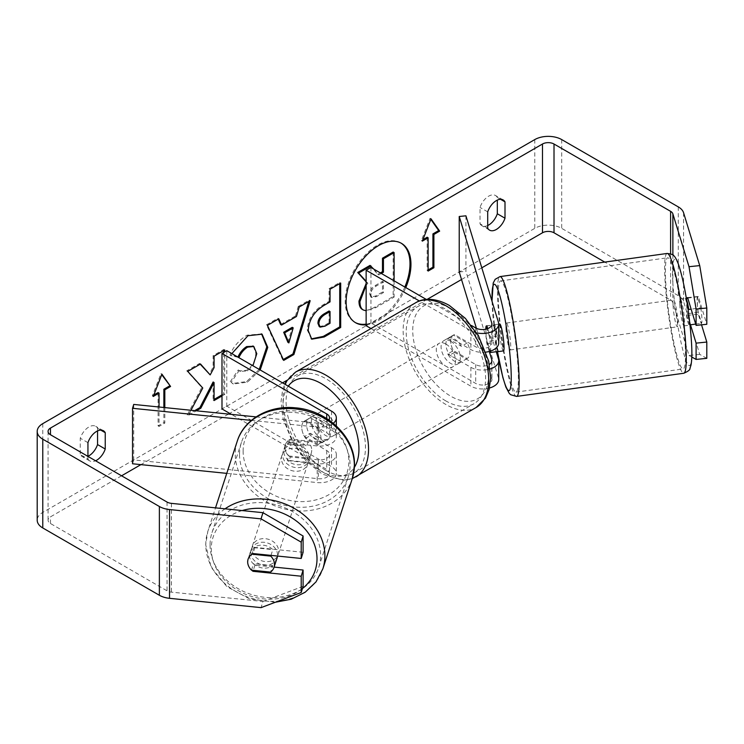 <?xml version="1.0" encoding="UTF-8"?>
<svg xmlns="http://www.w3.org/2000/svg" width="744" height="744" viewBox="0 0 744 744"><rect width="100%" height="100%" fill="white"/><g stroke="black" fill="none" stroke-linecap="round" stroke-linejoin="round"><path stroke-width="0.56" stroke-dasharray="3.72 2.79" d="M290.309 456.993A13.587 10.928 17 0 1 284.961 447.572A13.587 10.928 17 0 1 285.343 444.959A13.587 10.928 17 0 1 290.309 439.239L318.358 442.094A9.514 5.496 0 0 0 329.527 436.682A9.514 5.496 0 0 0 326.737 432.803L305.598 420.593A13.587 7.849 -120 0 0 304.566 421.03A13.587 7.849 -120 0 0 305.598 438.346L326.737 450.557A9.514 5.496 180 0 1 329.527 454.435A9.514 5.496 180 0 1 318.358 459.848L290.309 456.993L289.128 460.852A13.587 10.928 17 0 1 283.78 451.431A13.587 10.928 17 0 1 284.162 448.827A13.587 10.928 17 0 1 289.128 443.099L317.186 445.954A16.312 9.412 0 0 0 336.325 436.682A16.312 9.412 0 0 0 331.545 430.023L310.406 417.821A13.587 7.849 -120 0 0 309.374 418.258A13.587 7.849 -120 0 0 310.406 435.575L331.545 447.776A16.312 9.412 180 0 1 336.325 454.435A16.312 9.412 180 0 1 317.186 463.707L289.128 460.852M226.762 473.37L317.186 482.577A16.312 9.412 0 0 0 336.325 473.305A16.312 9.412 0 0 0 331.545 466.646L226.799 406.168L221.991 408.94M133.715 404.429L133.715 459.913L318.358 478.708A9.514 5.496 0 0 0 329.527 473.305A9.514 5.496 0 0 0 326.737 469.418L231.403 414.38M251.388 420.397L317.186 427.093A16.312 9.412 0 0 0 333.284 423.289M256.094 416.891L318.358 423.224A9.514 5.496 0 0 0 328.802 419.923M226.799 350.684L226.799 406.168M133.715 459.913L132.534 463.772M305.598 438.346L310.406 435.575M305.598 420.593L310.406 417.821M290.309 439.239L289.128 443.099M277.075 557.954A13.587 11.262 18.1 0 1 262.344 564.901A13.587 11.262 18.1 0 1 250.774 552.383A13.587 11.262 18.1 0 1 251.239 549.528A13.587 11.262 18.1 0 1 265.971 542.581A13.587 11.262 18.1 0 1 277.54 555.108A13.587 11.262 18.1 0 1 277.484 556.047M251.463 570.164L253.583 563.664A13.587 11.262 18.1 0 0 272.695 565.607L270.574 572.108M251.649 570.183A13.587 10.928 17 0 1 248.487 565.784A13.587 11.262 18.1 0 1 247.706 561.776M311.727 450.297A13.587 11.262 18.1 0 1 311.262 453.143A13.587 11.262 18.1 0 1 307.83 457.904L306.416 462.238A13.587 11.262 18.1 0 1 287.296 460.294L288.709 455.96A13.587 11.262 18.1 0 1 284.961 447.572A13.587 11.262 18.1 0 1 285.426 444.717A13.587 11.262 18.1 0 1 288.858 439.955L287.444 444.298A13.587 11.262 18.1 0 1 306.556 446.242L307.969 441.908A13.587 11.262 18.1 0 1 311.727 450.297M309.365 457.523A13.587 11.262 18.1 0 1 308.909 460.378A13.587 11.262 18.1 0 1 294.168 467.316A13.587 11.262 18.1 0 1 282.599 454.798A13.587 11.262 18.1 0 1 283.064 451.943A13.587 11.262 18.1 0 1 297.795 444.996A13.587 11.262 18.1 0 1 309.365 457.523M288.709 455.96L307.83 457.904M307.969 441.908L288.858 439.955M248.124 559.06A13.587 11.262 18.1 0 1 248.171 558.921A13.587 11.262 18.1 0 1 251.612 554.168L251.937 554.196M270.965 555.387L272.843 549.611A13.587 11.262 18.1 0 0 253.732 547.658L251.612 554.168M253.732 547.658L272.843 549.611M272.695 565.607L253.583 563.664M306.416 462.238L287.296 460.294M287.444 444.298L306.556 446.242M308.193 461.141A13.587 11.262 18.1 0 1 307.728 463.986A13.587 11.262 18.1 0 1 292.997 470.933A13.587 11.262 18.1 0 1 281.418 458.416A13.587 11.262 18.1 0 1 281.883 455.561A13.587 11.262 18.1 0 1 296.623 448.613A13.587 11.262 18.1 0 1 308.193 461.141M278.721 551.49A13.587 11.262 18.1 0 1 278.256 554.345A13.587 11.262 18.1 0 1 263.525 561.292A13.587 11.262 18.1 0 1 251.956 548.765A13.587 11.262 18.1 0 1 252.411 545.91A13.587 11.262 18.1 0 1 267.152 538.972A13.587 11.262 18.1 0 1 278.721 551.49M210.059 544.506A56.126 46.519 18.1 0 1 211.975 532.723A56.126 46.519 18.1 0 1 272.825 504.041A56.126 46.519 18.1 0 1 320.608 555.759A56.126 46.519 18.1 0 1 318.692 567.533A56.126 46.519 18.1 0 1 257.843 596.214A56.126 46.519 18.1 0 1 210.059 544.506M239.531 454.147A56.126 46.519 18.1 0 1 241.447 442.373A56.126 46.519 18.1 0 1 302.297 413.683A56.126 46.519 18.1 0 1 350.08 465.4A56.126 46.519 18.1 0 1 348.164 477.174A56.126 46.519 18.1 0 1 287.314 505.864A56.126 46.519 18.1 0 1 239.531 454.147M366.141 324.793A45.84 26.468 120 0 0 378.538 320.478A45.84 26.468 120 0 0 405.796 287.584M366.141 324.124A45.84 26.468 120 0 0 377.58 319.92A45.84 26.468 120 0 0 404.829 287.026M400.979 243.083A45.84 26.468 120 0 0 400.505 242.804A45.84 26.468 120 0 0 377.58 245.074A45.84 26.468 120 0 0 347.634 285.464A45.84 26.468 120 0 0 354.665 322.199A45.84 26.468 120 0 0 355.148 322.459M87.941 456.379L87.941 459.002L80.25 454.556A13.587 7.849 120 0 0 82.1 456.5A13.587 7.849 120 0 0 87.941 456.323M87.941 459.002A13.587 7.849 120 0 0 89.791 460.936A13.587 7.849 120 0 0 95.576 460.787M487.701 228.194L480.019 223.758L480.019 207.427A13.587 7.849 -60 0 1 495.458 195.495A13.587 7.849 -60 0 1 497.318 197.439L497.318 200.108M487.701 225.525A13.587 7.849 -60 0 1 481.87 225.692A13.587 7.849 -60 0 1 480.019 223.758M687.596 297.563L698.3 296.475L706.8 324.291M701.546 324.83L698.3 314.228A13.587 1.925 84.2 0 1 697.361 302.259A13.587 1.925 84.2 0 1 698.3 296.475M687.14 298.204A13.587 1.925 -95.8 0 0 686.656 303.357A13.587 1.925 -95.8 0 0 687.596 315.326L690.488 324.793M190.976 410.26L188.213 415.487L196.323 410.809M221.991 395.985L224.735 394.404L224.735 351.884M481.805 267.821L461.531 279.521M427.14 299.376L286.886 380.361M282.534 382.862L229.682 413.385M228.473 414.083L140.914 464.628M121.57 475.797L50.462 516.857A8.156 4.706 0 0 0 48.072 520.186A8.156 4.706 0 0 0 50.462 523.516L167.056 590.829A8.156 4.706 0 0 0 171.408 592.14L262.939 601.459L261.051 607.634M164.815 407.6L164.815 423.094L159.049 426.424L159.049 407.014M238.461 357.418L230.928 355.576L231.868 353.614M260.195 369.963L247.51 382.146L233.393 384.025L231.198 382.304L239.215 370.503L240.489 371.423L247.622 370.856L252.913 365.769M706.8 358.338L699.723 354.377L683.578 301.525A19.028 10.983 0 0 0 678.296 295.666L561.701 228.352A19.028 10.983 0 0 0 534.787 228.352L42.771 512.421A19.028 10.983 0 0 0 37.2 520.186M97.548 430.916L97.548 428.237A13.587 7.849 120 0 0 95.697 426.303A13.587 7.849 120 0 0 80.25 438.225L80.25 454.556M303.096 552.281L254.913 547.379A13.587 10.928 -163 0 0 249.947 553.099A13.587 10.928 -163 0 0 254.913 565.133L274.099 567.086M303.096 586.328L262.939 601.459M699.723 354.377L689.009 355.465L672.874 302.622A8.156 4.706 0 0 0 670.604 300.111L604.76 262.093M689.009 355.465L691.799 357.027M687.596 315.326L698.3 314.228M487.701 211.863L480.019 207.427M500.545 199.299L497.318 197.439M254.913 565.133L253.313 570.35M254.913 547.379L253.025 553.555M87.941 442.661L80.25 438.225M100.775 430.106L97.548 428.237M393.158 252.039L393.158 296.521L374.939 307.039C369.108 310.322 364.923 311.122 362.393 309.458L363.435 310.053M393.158 296.521L394.115 297.079L375.906 307.598L366.141 310.815M394.115 280.841L394.115 297.079M370.047 265.385L377.803 274.378L378.761 274.936L381.319 273.457M377.803 274.378L380.361 272.899M373.683 269.049L378.761 274.936M366.141 283.548L366.904 282.701L367.871 283.259L366.141 281.344M366.904 282.701L366.141 281.855M366.141 285.25L367.871 283.259M153.841 395.027L152.325 395.901L160.974 373.609L161.932 374.167M160.974 373.609L161.727 374.688M163.857 407.498L163.857 422.536L164.815 423.094M158.091 392.572L158.091 425.866L163.857 422.536M158.091 425.866L159.049 426.424M152.325 395.901L153.283 396.459M428.126 269.96L427.158 270.518L428.126 271.076M427.158 237.224L427.158 270.518M430.804 219.341L430.041 218.262L421.392 240.554L422.908 239.68M421.392 240.554L422.36 241.112M430.041 218.262L431.009 218.82M280.618 324.524L295.507 315.921L296.465 316.479M295.507 315.921L298.214 306.482L299.181 307.039M298.214 306.482L309.216 300.139L310.174 300.688M309.216 300.139L308.807 301.478M283.297 359.519L282.748 359.845L283.706 360.394M282.748 359.845L266.482 324.803L267.44 325.361M266.482 324.803L277.828 318.255L278.795 318.804M277.828 318.255L278.228 319.139M287.928 342.352L292.234 327.323M319.213 326.56L324.077 325.602L329.071 322.719L330.029 323.277M329.071 322.719L329.071 310.983M311.299 338.883L307.272 329.918C308.007 318.934 313.512 310.425 323.798 304.389L329.071 301.348L330.029 301.906M329.071 301.348L329.071 288.672L330.029 289.221M329.071 288.672L339.729 282.515L340.687 283.073M339.729 282.515L339.729 283.631M200.201 364.179L199.55 363.444L186.753 370.828L201.801 387.447L187.256 414.929L188.213 415.487M201.801 387.447L202.768 388.005M186.753 370.828L187.721 371.386M199.55 363.444L200.517 364.002M223.767 350.573L223.767 349.466L213.119 355.613L213.119 367.09L209.222 374.353M213.119 367.09L214.077 367.648M213.119 355.613L214.077 356.171M223.767 349.466L224.735 350.015M221.991 394.878L223.767 393.846L223.767 352.433M223.767 393.846L224.735 394.404M213.119 381.988L213.119 400.002L214.077 399.444M213.119 400.002L214.077 400.551M187.256 414.929L194.686 410.642M237.503 356.869L229.961 355.018C233.198 346.927 238.871 340.315 246.989 335.172L261.581 333.926M259.238 369.415L246.552 381.588L232.435 383.476L231.198 382.304M230.24 381.746L238.257 369.954L239.215 370.503M238.257 369.954L239.531 370.875L246.655 370.298C252.402 366.308 255.462 360.635 255.824 353.279L253.323 346.248M229.961 355.018L230.928 355.576M370.679 294.531L371.833 297.544L376.455 296.605L383.439 292.569L383.439 281.892L376.399 285.956C372.67 288.244 370.763 291.099 370.679 294.531L369.712 294.113L370.865 296.996L375.488 296.047L382.481 292.011L382.481 281.334L375.441 285.398C371.712 287.686 369.805 290.551 369.712 293.982M382.481 281.334L383.439 281.892M382.481 292.011L383.439 292.569M489.264 351.466L486.836 343.523A13.587 1.925 84.2 0 1 485.897 331.554A13.587 1.925 84.2 0 1 486.836 325.77L493.532 325.091L498.48 341.282A16.312 9.412 180 0 1 498.731 342.919M496.239 351.707L493.532 342.844A13.587 1.925 84.2 0 1 492.593 330.875A13.587 1.925 84.2 0 1 493.532 325.091M485.99 352.107A16.312 9.412 180 0 1 470.887 349.578L449.748 337.376A13.587 7.849 -120 0 0 448.716 337.804A13.587 7.849 -120 0 0 449.748 355.13L470.887 367.331A16.312 9.412 0 0 0 490.119 368.978M465.921 215.816L465.921 271.3L498.48 377.906A16.312 9.412 180 0 1 498.731 379.542M489.468 388.024A16.312 9.412 180 0 1 470.887 386.192L371.005 328.532M476.439 328.327L491.784 378.584A9.514 5.496 180 0 1 491.933 379.542A9.514 5.496 180 0 1 486.055 384.611A9.514 5.496 180 0 1 475.695 383.42L370.949 322.952L366.141 325.723M487.711 328.616L491.784 341.97A9.514 5.496 180 0 1 491.933 342.919A9.514 5.496 180 0 1 486.055 347.997A9.514 5.496 180 0 1 475.695 346.806L454.547 334.595A13.587 7.849 -120 0 0 453.524 335.033A13.587 7.849 -120 0 0 454.547 352.349L475.695 364.56A9.514 5.496 0 0 0 489.385 364.411M476.579 332.847A16.312 9.412 180 0 1 470.887 330.717L419.402 300.995M370.949 267.468L370.949 322.952M471.454 325.491L426.331 299.441M459.225 271.978L465.921 271.3M454.547 352.349L449.748 355.13M454.547 334.595L449.748 337.376M486.836 343.523L493.532 342.844M450.706 341.254A13.587 7.849 60 0 1 459.587 353.233A13.587 7.849 60 0 1 457.504 364.123A13.587 7.849 60 0 1 450.706 363.444A13.587 7.849 60 0 1 441.824 351.475A13.587 7.849 60 0 1 443.908 340.585A13.587 7.849 60 0 1 450.706 341.254M467.176 358.534L461.41 361.863A13.587 7.849 60 0 1 461.345 361.9A13.587 7.849 60 0 1 454.547 361.231A13.587 7.849 60 0 1 447.683 353.939L453.449 350.61A13.587 7.849 60 0 1 453.449 335.07L467.176 343.003A13.587 7.849 60 0 1 467.176 358.534L453.449 350.61M467.176 343.003L461.41 346.332A13.587 7.849 60 0 0 454.547 339.041A13.587 7.849 60 0 0 447.758 338.362A13.587 7.849 60 0 0 447.683 338.399L453.449 335.07M318.227 428.99A13.587 7.849 60 0 1 318.227 444.531L323.993 441.201A13.587 7.849 60 0 1 323.928 441.238A13.587 7.849 60 0 1 317.13 440.569A13.587 7.849 60 0 1 310.267 433.278L304.501 436.607A13.587 7.849 60 0 1 304.501 421.067L318.227 428.99L323.993 425.67A13.587 7.849 60 0 0 317.13 418.379A13.587 7.849 60 0 0 310.332 417.7L314.182 415.487A13.587 7.849 60 0 1 320.971 416.156A13.587 7.849 60 0 1 329.852 428.135A13.587 7.849 60 0 1 327.769 439.025A13.587 7.849 60 0 1 320.971 438.346A13.587 7.849 60 0 1 312.099 426.368A13.587 7.849 60 0 1 314.182 415.487M318.227 444.531L304.501 436.607M310.332 417.7A13.587 7.849 60 0 0 310.267 417.737L304.501 421.067M447.683 338.399L461.41 346.332M461.41 361.863L447.683 353.939M323.993 441.201L310.267 433.278M310.267 417.737L323.993 425.67M325.779 413.385A13.587 7.849 60 0 1 334.661 425.354A13.587 7.849 60 0 1 332.577 436.244A13.587 7.849 60 0 1 325.779 435.575A13.587 7.849 60 0 1 316.898 423.596A13.587 7.849 60 0 1 318.981 412.706A13.587 7.849 60 0 1 325.779 413.385M445.898 344.026A13.587 7.849 60 0 1 454.779 356.004A13.587 7.849 60 0 1 452.696 366.894A13.587 7.849 60 0 1 445.898 366.225A13.587 7.849 60 0 1 437.026 354.246A13.587 7.849 60 0 1 439.109 343.356A13.587 7.849 60 0 1 445.898 344.026M445.898 400.951A56.126 32.401 60 0 1 409.237 351.493A56.126 32.401 60 0 1 417.84 306.519A56.126 32.401 60 0 1 445.898 309.299A56.126 32.401 60 0 1 482.568 358.757A56.126 32.401 60 0 1 473.965 403.732A56.126 32.401 60 0 1 445.898 400.951M325.779 470.31A56.126 32.401 60 0 1 289.109 420.844A56.126 32.401 60 0 1 297.712 375.869A56.126 32.401 60 0 1 325.779 378.649A56.126 32.401 60 0 1 362.449 428.107A56.126 32.401 60 0 1 353.846 473.082A56.126 32.401 60 0 1 325.779 470.31M679.774 304.696A13.587 1.581 82.1 0 1 680.267 298.967A13.587 1.581 82.1 0 1 682.676 306.119A13.587 1.581 82.1 0 1 684.489 320.153A13.587 1.581 82.1 0 1 683.996 325.891A13.587 1.581 82.1 0 1 681.588 318.739A13.587 1.581 82.1 0 1 679.774 304.696M700.783 307.821A13.587 1.581 82.1 0 1 701.871 317.744A13.587 1.581 82.1 0 1 701.611 323.259L698.244 312.22A13.587 1.581 82.1 0 1 697.156 302.297A13.587 1.581 82.1 0 1 697.416 296.782L700.783 307.821L691.139 309.16M686.321 298.316L685.382 298.446A13.587 1.581 82.1 0 1 685.615 298.223A13.587 1.581 82.1 0 1 686.535 299.609M687.763 298.121L697.416 296.782M486.576 325.993L494.183 324.942A13.587 1.581 82.1 0 1 494.416 324.709A13.587 1.581 82.1 0 1 497.55 335.972L489.524 337.088A13.587 1.581 82.1 0 1 490.612 347.011A13.587 1.581 82.1 0 1 490.64 351.056M503.493 350.898A13.587 1.581 82.1 0 1 501.084 343.747A13.587 1.581 82.1 0 1 499.271 329.704A13.587 1.581 82.1 0 1 499.763 323.975M497.857 351.484A13.587 1.581 82.1 0 1 495.011 340.371L486.985 341.487A13.587 1.581 82.1 0 1 485.897 331.554A13.587 1.581 82.1 0 1 485.823 329.183M489.524 337.088L487.013 328.867M486.985 341.487L489.971 351.261M698.244 312.22L686.21 313.884A13.587 1.581 82.1 0 0 689.344 325.147A13.587 1.581 82.1 0 0 689.576 324.923L689.995 324.868M695.696 324.077L701.611 323.259M685.382 298.446L688.749 309.485M689.576 324.923L686.21 313.884M498.378 351.41L495.011 340.371M494.183 324.942L497.55 335.972M505.957 328.783A13.587 1.581 82.1 0 1 506.45 323.045A13.587 1.581 82.1 0 1 508.859 330.197A13.587 1.581 82.1 0 1 510.672 344.23A13.587 1.581 82.1 0 1 510.179 349.968A13.587 1.581 82.1 0 1 507.771 342.817A13.587 1.581 82.1 0 1 505.957 328.783M673.088 305.626A13.587 1.581 82.1 0 1 673.58 299.888A13.587 1.581 82.1 0 1 675.989 307.039A13.587 1.581 82.1 0 1 677.803 321.083A13.587 1.581 82.1 0 1 677.31 326.811A13.587 1.581 82.1 0 1 674.901 319.66A13.587 1.581 82.1 0 1 673.088 305.626M685.196 345.263A56.126 6.519 82.1 0 1 683.15 368.95A56.126 6.519 82.1 0 1 673.199 339.413A56.126 6.519 82.1 0 1 665.703 281.437A56.126 6.519 82.1 0 1 667.74 257.759A56.126 6.519 82.1 0 1 677.691 287.296A56.126 6.519 82.1 0 1 685.196 345.263M518.057 368.419A56.126 6.519 82.1 0 1 516.011 392.107A56.126 6.519 82.1 0 1 506.06 362.57A56.126 6.519 82.1 0 1 498.564 304.594A56.126 6.519 82.1 0 1 500.61 280.907A56.126 6.519 82.1 0 1 510.561 310.443A56.126 6.519 82.1 0 1 518.057 368.419M317.186 463.707L317.186 482.577M331.545 447.776L331.545 466.646M318.358 459.848L318.358 478.708M326.737 450.557L326.737 469.418M326.737 418.565L326.737 432.803M331.545 411.162L331.545 430.023M317.186 427.093L317.186 445.954M318.358 423.224L318.358 442.094M225.023 508.822A60.478 50.127 -161.9 0 0 207.836 531.374A60.478 50.127 -161.9 0 0 205.781 544.069A60.478 50.127 -161.9 0 0 257.266 599.785A60.478 50.127 -161.9 0 0 322.831 568.881M302.408 588.569A53.68 44.491 18.1 0 1 244.311 593.731A53.68 44.491 18.1 0 1 211.287 548.365A53.68 44.491 18.1 0 1 242.153 510.57M352.303 478.531A60.478 50.127 18.1 0 1 286.738 509.435A60.478 50.127 18.1 0 1 235.244 453.71A60.478 50.127 18.1 0 1 237.308 441.025M243.121 450.78A53.68 44.491 -161.9 0 0 295.573 501.298A53.68 44.491 -161.9 0 0 348.852 461.54A53.68 44.491 -161.9 0 0 296.4 411.023A53.68 44.491 -161.9 0 0 243.121 450.78M50.462 523.516L50.462 516.857M42.771 423.643L42.771 512.421M534.787 139.584L534.787 228.352M171.408 503.363L171.408 592.14M167.056 502.061L167.056 590.829M670.604 253.778L670.604 300.111M672.874 254.969L672.874 302.622M683.578 212.756L683.578 301.525M678.296 206.897L678.296 295.666M561.701 139.584L561.701 228.352M374.939 307.039L375.906 307.598M324.077 325.602L325.035 326.16M307.272 329.918L308.23 330.466M323.798 304.389L324.765 304.947M307.272 330.038L308.23 330.596M246.989 335.172L247.947 335.73M246.552 381.588L247.51 382.146M246.655 370.298L247.622 370.856M255.824 353.279L256.792 353.828M255.824 353.149L256.792 353.707M369.712 294.113L370.679 294.661M375.441 285.398L376.399 285.956M375.488 296.047L376.455 296.605M498.48 359.036L498.48 377.906M470.887 367.331L470.887 386.192M475.695 364.56L475.695 383.42M491.784 361.631L491.784 378.584M475.695 327.937L475.695 346.806M470.887 330.717L470.887 349.578M498.48 322.422L498.48 341.282M491.784 325.007L491.784 341.97M415.663 302.752A60.478 34.912 -120 0 0 406.391 351.214A60.478 34.912 -120 0 0 445.898 404.504A60.478 34.912 -120 0 0 476.141 407.498M450.706 308.518A53.68 30.997 60 0 1 488.669 374.269A53.68 30.997 60 0 1 450.706 396.18A53.68 30.997 60 0 1 412.743 330.438A53.68 30.997 60 0 1 450.706 308.518M356.013 476.848A60.478 34.912 60 0 1 325.779 473.854A60.478 34.912 60 0 1 286.273 420.565A60.478 34.912 60 0 1 295.545 372.102M288.244 386.164A53.68 30.997 -120 0 0 288.03 430.013A53.68 30.997 -120 0 0 320.971 471.082A53.68 30.997 -120 0 0 354.395 467.325M667.145 253.453A60.478 7.022 -97.9 0 0 664.941 278.972A60.478 7.022 -97.9 0 0 673.022 341.431A60.478 7.022 -97.9 0 0 683.745 373.256M672.809 281.902A53.68 6.231 82.1 0 1 679.793 268.882A53.68 6.231 82.1 0 1 691.455 342.947A53.68 6.231 82.1 0 1 684.471 355.976A53.68 6.231 82.1 0 1 672.809 281.902M516.615 396.413A60.478 7.022 82.1 0 1 505.892 364.588A60.478 7.022 82.1 0 1 497.81 302.12A60.478 7.022 82.1 0 1 500.014 276.601M492.082 301.469A53.68 6.231 -97.9 0 0 492.305 306.909A53.68 6.231 -97.9 0 0 497.485 351.531M336.325 454.435L336.325 473.305M329.527 454.435L329.527 473.305M336.325 425.94L336.325 436.682M329.527 417.821L329.527 436.682M304.566 421.03L309.374 418.258M285.343 444.959L284.162 448.827M275.345 602.249L249.649 598.957L226.855 586.607L211.184 567.384L205.679 544.682L207.836 531.374L215.509 507.854M311.262 453.143L308.909 460.378M285.426 444.717L283.064 451.943M251.239 549.528L248.171 558.921M307.728 463.986L278.256 554.345M241.447 442.373L211.975 532.723M348.164 477.174L318.692 567.533M281.883 455.561L252.411 545.91M400.505 242.804L401.462 243.353M89.791 460.936L82.1 456.5M489.561 230.138L481.87 225.692M48.072 431.408L48.072 520.186M503.149 199.941L495.458 195.495M249.947 553.099L248.059 559.283M103.379 430.739L95.697 426.303M354.665 322.199L355.623 322.747M311.764 339.19L310.806 338.632M262.074 334.186L261.107 333.628M233.393 384.025L232.435 383.476M240.489 371.423L239.531 370.875M370.865 296.996L371.833 297.544M491.933 360.673L491.933 379.542M491.933 324.058L491.933 342.919M453.524 335.033L448.716 337.804M352.275 478.615L343.235 480.271L322.385 474.198L306.305 461.243L292.941 443.182L283.018 418.556L281.037 401.583L282.608 389.996L284.757 384.146M457.504 364.123L461.345 361.9M323.928 441.238L327.769 439.025M443.908 340.585L447.758 338.362M332.577 436.244L452.696 366.894M297.712 375.869L417.84 306.519M353.846 473.082L473.965 403.732M318.981 412.706L439.109 343.356M491.989 301.162L497.438 351.54M680.267 298.967L685.615 298.223M494.416 324.709L498.731 324.114M683.996 325.891L689.344 325.147M506.45 323.045L673.58 299.888M516.011 392.107L683.15 368.95M500.61 280.907L667.74 257.759M510.179 349.968L677.31 326.811"/><path stroke-width="1.12" d="M333.284 423.289A16.312 9.412 0 0 0 336.325 417.821A16.312 9.412 0 0 0 331.545 411.162L226.799 350.684L221.991 353.465L221.991 408.94L231.403 414.38M328.802 419.923A9.514 5.496 0 0 0 329.527 417.821A9.514 5.496 0 0 0 326.737 413.934L221.991 353.465M251.388 420.397L132.534 408.298L133.715 404.429L256.094 416.891M132.534 408.298L132.534 463.772L226.762 473.37M277.484 556.047A13.587 11.262 18.1 0 1 277.075 557.954L274.015 567.356A13.587 11.262 18.1 0 1 270.574 572.108L251.463 570.164A13.587 11.262 18.1 0 1 248.487 565.784A13.587 10.928 17 0 1 248.059 559.283A13.587 10.928 17 0 1 253.025 553.555L301.208 558.465L301.208 542.171L261.051 518.866L262.939 512.681L303.096 535.987L303.096 552.281L301.208 558.465M251.937 554.196L270.723 556.112A13.587 11.262 18.1 0 1 274.48 564.501A13.587 11.262 18.1 0 1 274.015 567.356M247.706 561.776A13.587 11.262 18.1 0 1 248.124 559.06M270.723 556.112L270.965 555.387M405.796 287.584A45.84 26.468 120 0 0 401.462 243.353A45.84 26.468 120 0 0 378.538 245.622A45.84 26.468 120 0 0 348.601 286.022A45.84 26.468 120 0 0 355.623 322.747A45.84 26.468 120 0 0 366.141 324.793M404.829 287.026A45.84 26.468 120 0 0 400.979 243.083M87.941 456.323A13.587 7.849 120 0 0 88.899 455.821A13.587 7.849 120 0 0 97.548 444.568L97.548 430.916M95.576 460.787A13.587 7.849 120 0 0 96.59 460.266A13.587 7.849 120 0 0 105.239 449.013L105.239 432.683A13.587 7.849 120 0 0 103.379 430.739A13.587 7.849 120 0 0 87.941 442.661L87.941 456.379M497.318 200.108L497.318 213.77A13.587 7.849 -60 0 1 488.669 225.023A13.587 7.849 -60 0 1 487.701 225.525M496.35 229.459A13.587 7.849 -60 0 1 489.561 230.138A13.587 7.849 -60 0 1 487.701 228.194L487.701 211.863A13.587 7.849 -60 0 1 503.149 199.941A13.587 7.849 -60 0 1 504.999 201.875L504.999 218.206A13.587 7.849 -60 0 1 496.35 229.459M696.096 309.095L689.009 266.696L699.723 265.608L706.8 308.007L696.096 309.095L696.096 325.388L687.596 297.563A13.587 1.925 -95.8 0 0 687.14 298.204M224.735 351.884L224.735 350.015L214.077 356.171L214.077 367.648L210.18 374.902L200.517 364.002L187.721 371.386L202.768 388.005L190.976 410.26M196.323 410.809L200.843 408.196L214.077 382.546L214.077 400.551L221.991 395.985M281.576 325.072L296.465 316.479L299.181 307.039L310.174 300.688L293.908 354.507L283.706 360.394L267.44 325.361L278.795 318.804L281.576 325.072L280.618 324.524L278.228 319.139M604.76 262.093L554.01 232.788A8.156 4.706 0 0 0 542.478 232.788L481.805 267.821M461.531 279.521L427.14 299.376M286.886 380.361L282.534 382.862M229.682 413.385L228.473 414.083M140.914 464.628L121.57 475.797M689.009 266.696L672.874 213.844A8.156 4.706 0 0 0 670.604 211.333L554.01 144.02A8.156 4.706 0 0 0 542.478 144.02L50.462 428.079A8.156 4.706 0 0 0 48.072 431.408A8.156 4.706 0 0 0 50.462 434.738L167.056 502.061A8.156 4.706 0 0 0 171.408 503.363L262.939 512.681M153.841 395.027L158.091 392.572L159.049 393.13L153.283 396.459L161.932 374.167L170.581 386.471L164.815 389.8L164.815 407.6M159.049 393.13L159.049 407.014M433.892 234.453L439.658 231.124L431.009 218.82L422.36 241.112L428.126 237.782L428.126 271.076L433.892 267.747L433.892 234.453L432.924 233.895L432.924 267.189L433.892 267.747M308.23 330.596L308.23 330.466C308.965 319.492 314.479 310.983 324.765 304.947L330.029 301.906L330.029 289.221L340.687 283.073L340.687 327.462L324.217 336.967L311.764 339.19L308.23 330.596M231.868 353.614L247.947 335.73L262.074 334.186L267.775 347.364L260.195 369.963M252.913 365.769L256.792 353.707L253.816 346.49L247.622 347.141C243.874 349.485 240.982 352.944 238.945 357.538L238.461 357.418M699.723 265.608L683.578 212.756A19.028 10.983 0 0 0 678.296 206.897L561.701 139.584A19.028 10.983 0 0 0 534.787 139.584L42.771 423.643A19.028 10.983 0 0 0 37.2 431.408A19.028 10.983 0 0 0 42.771 439.183L159.374 506.497A19.028 10.983 0 0 0 169.52 509.547L261.051 518.866M274.099 567.086L303.096 570.034L301.208 576.219L253.025 571.308A13.587 10.928 17 0 1 251.649 570.183M37.2 431.408L37.2 520.186A19.028 10.983 0 0 0 42.771 527.952L159.374 595.265A19.028 10.983 0 0 0 169.52 598.316L261.051 607.634L301.208 592.503L303.096 586.328L303.096 570.034M301.208 576.219L301.208 592.503M303.096 535.987L301.208 542.171M696.096 343.142L706.8 342.045L706.8 358.338L696.096 359.426L696.096 343.142L690.488 324.793M691.799 357.027L696.096 359.426M696.096 325.388L706.8 324.291L706.8 308.007M706.8 342.045L701.546 324.83M504.999 201.875L500.545 199.299M504.999 218.206L497.318 213.77M253.313 570.35L253.025 571.308M105.239 432.683L100.775 430.106M105.239 449.013L97.548 444.568M366.141 310.815L363.36 310.006C361.091 308.788 359.957 305.989 359.947 301.618L366.141 285.25M363.156 309.895L362.393 309.458C360.133 308.23 358.989 305.44 358.98 301.069L366.141 283.548M362.393 309.458L363.36 310.006M380.361 272.899L382.481 271.681L382.481 258.205L393.158 252.039L394.115 252.597L394.115 280.841M382.481 258.205L383.439 258.763L394.115 252.597M382.481 271.681L383.439 272.23L383.439 258.763M381.319 273.457L383.439 272.23M366.141 281.855L357.715 272.499L370.047 265.385L373.683 269.049M371.005 265.943L358.682 273.057L357.715 272.499M366.141 281.344L358.682 273.057M355.148 322.459A45.84 26.468 120 0 0 366.141 324.124M161.727 374.688L170.581 386.471M169.623 385.922L163.857 389.242L164.815 389.8M163.857 389.242L163.857 407.498M432.924 267.189L428.126 269.96M422.908 239.68L427.158 237.224L428.126 237.782M432.924 233.895L438.69 230.566L430.804 219.341M438.69 230.566L439.658 231.124M293.201 327.881L284.636 332.828L288.886 342.91L293.201 327.881L292.234 327.323L283.669 332.27L284.636 332.828M283.669 332.27L287.928 342.352L288.886 342.91M308.807 301.478L292.95 353.949L293.908 354.507M292.95 353.949L283.297 359.519M318.888 323.873L320.171 327.118L325.035 326.16L330.029 323.277L330.029 311.541L324.979 314.461C321.055 316.907 319.027 320.004 318.888 323.752L317.93 323.324L319.213 326.56L320.171 327.118M317.93 323.324L317.93 323.194C318.06 319.446 320.097 316.349 324.021 313.903L329.071 310.983L330.029 311.541M339.729 283.631L339.729 326.904L340.687 327.462M339.729 326.904L323.249 336.418L311.299 338.883M210.18 374.902L200.201 364.179M223.767 352.433L223.767 350.573M214.077 399.444L221.991 394.878M194.686 410.642L199.885 407.638L213.119 381.988L214.077 382.546M199.885 407.638L200.843 408.196M261.581 333.926L266.808 346.806L259.238 369.415M253.323 346.248L246.655 346.583C242.916 348.927 240.024 352.396 237.978 356.981L238.945 357.538M237.978 356.981L237.503 356.869M490.119 368.978A16.312 9.412 0 0 0 498.731 360.673A16.312 9.412 0 0 0 498.48 359.036L496.239 351.707M498.731 360.673L498.731 379.542A16.312 9.412 180 0 1 489.468 388.024M489.385 364.411A9.514 5.496 0 0 0 491.933 360.673A9.514 5.496 0 0 0 491.784 359.724L489.264 351.466M476.579 332.847A16.312 9.412 180 0 0 498.731 324.058A16.312 9.412 180 0 0 498.48 322.422L465.921 215.816L459.225 216.495L491.784 323.101A9.514 5.496 180 0 1 491.933 324.058A9.514 5.496 180 0 1 486.055 329.127A9.514 5.496 180 0 1 475.695 327.937L471.454 325.491M371.005 328.532L366.141 325.723L366.141 270.239L370.949 267.468L426.331 299.441M419.402 300.995L366.141 270.239M498.731 324.058L498.731 342.919A16.312 9.412 180 0 1 485.99 352.107M459.225 216.495L459.225 271.978L476.439 328.327M486.836 325.77L487.711 328.616M691.139 309.16L688.749 309.485A13.587 1.581 82.1 0 0 686.535 299.609M686.321 298.316L687.763 298.121M498.731 324.114L499.763 323.975A13.587 1.581 82.1 0 1 502.172 331.127A13.587 1.581 82.1 0 1 503.986 345.16A13.587 1.581 82.1 0 1 503.493 350.898L498.145 351.633A13.587 1.581 82.1 0 1 497.857 351.484M485.823 329.183A13.587 1.581 82.1 0 1 486.158 326.049L486.576 325.993M490.64 351.056A13.587 1.581 82.1 0 1 490.361 352.517L498.378 351.41A13.587 1.581 82.1 0 1 498.145 351.633M487.013 328.867L486.158 326.049M489.971 351.261L490.361 352.517M689.995 324.868L695.696 324.077M326.737 413.934L326.737 418.565M215.509 507.854L237.308 441.025A60.478 50.127 18.1 0 1 302.873 410.111A60.478 50.127 18.1 0 1 354.367 465.837A60.478 50.127 18.1 0 1 352.303 478.531L322.831 568.881A60.478 50.127 -161.9 0 0 324.896 556.196A60.478 50.127 -161.9 0 0 289.49 505.901A60.478 50.127 -161.9 0 0 225.023 508.822M242.153 510.57A53.68 44.491 18.1 0 1 317.018 559.125A53.68 44.491 18.1 0 1 302.408 588.569M542.478 144.02L542.478 232.788M50.462 428.079L50.462 434.738M169.52 509.547L169.52 598.316M554.01 144.02L554.01 232.788M670.604 211.333L670.604 253.778M672.874 213.844L672.874 254.969M42.771 439.183L42.771 527.952M159.374 506.497L159.374 595.265M358.98 300.939L359.947 301.497M358.98 301.069L359.947 301.618M324.021 313.903L324.979 314.461M317.93 323.194L318.888 323.752M323.249 336.418L324.217 336.967M266.808 346.676L267.775 347.234M266.808 346.806L267.775 347.364M246.655 346.583L247.622 347.141M491.784 359.724L491.784 361.631M491.784 323.101L491.784 325.007M476.141 407.498A60.478 34.912 -120 0 0 485.414 359.036A60.478 34.912 -120 0 0 445.898 305.747A60.478 34.912 -120 0 0 415.663 302.752C422.053 298.595 434.133 296.93 449.302 305.412L465.372 318.358L478.736 336.428L488.659 361.045L490.649 378.017L489.078 389.605L485.488 398.142L476.141 407.498L352.275 478.615M415.663 302.752L295.545 372.102A60.478 34.912 60 0 1 325.779 375.097A60.478 34.912 60 0 1 365.285 428.395A60.478 34.912 60 0 1 356.013 476.848M354.395 467.325A53.68 30.997 -120 0 0 320.971 383.42A53.68 30.997 -120 0 0 288.244 386.164M685.949 347.736A60.478 7.022 -97.9 0 0 677.868 285.278A60.478 7.022 -97.9 0 0 667.145 253.453C671.72 254.104 673.906 254.848 673.711 255.676C674.827 256.392 676.25 258.847 677.989 263.041C684.889 282.404 690.051 318.218 691.557 343.514C692.115 353.186 691.92 360.431 690.962 365.257L689.986 368.317C690.218 369.749 688.135 371.386 683.745 373.256A60.478 7.022 -97.9 0 0 685.949 347.736M491.989 301.162L493.207 283.027L495.169 279.307L500.014 276.601A60.478 7.022 82.1 0 1 510.737 308.425A60.478 7.022 82.1 0 1 518.819 370.893A60.478 7.022 82.1 0 1 516.615 396.413L683.745 373.256M497.485 351.531A53.68 6.231 -97.9 0 0 507.715 389.837A53.68 6.231 -97.9 0 0 510.951 367.954A53.68 6.231 -97.9 0 0 499.903 295.982A53.68 6.231 -97.9 0 0 492.082 301.469M336.325 417.821L336.325 425.94M322.831 568.881L316.014 581.882L305.17 592.252L291.229 599.199L275.345 602.249M352.303 478.531L354.469 465.214C355.418 436.979 326.737 409.953 295.043 407.796C269.198 405.089 244.06 419.095 237.308 441.025M253.816 346.49L252.858 345.941M295.545 372.102L286.189 381.458L284.757 384.146M500.014 276.601L667.145 253.453M497.438 351.54L502.86 377.478L505.836 386.982L509.249 393.344L510.672 394.729L516.615 396.413"/></g></svg>
